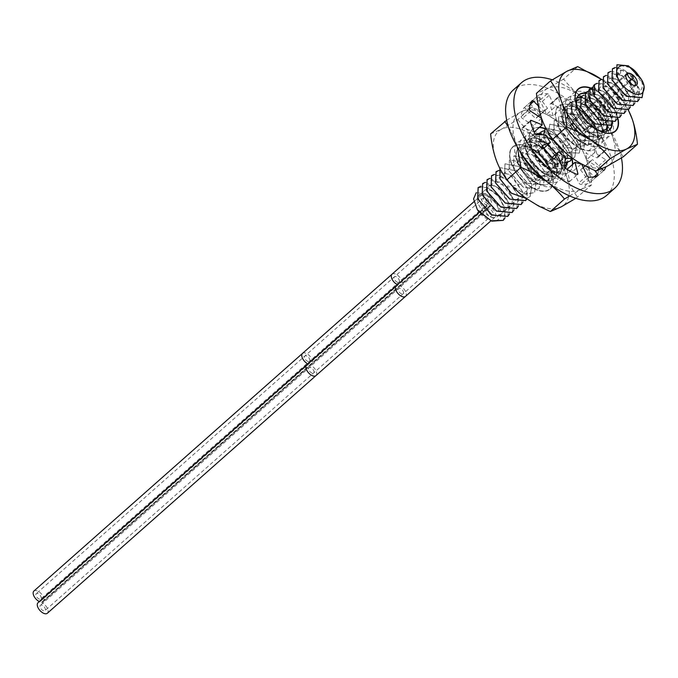 <?xml version="1.0" encoding="UTF-8"?>
<svg xmlns="http://www.w3.org/2000/svg" width="678" height="678" viewBox="0 0 678 678"><rect width="100%" height="100%" fill="white"/><g stroke="black" fill="none" stroke-linecap="round" stroke-linejoin="round"><path stroke-width="0.51" stroke-dasharray="3.39 2.54" d="M476.227 192.705L485.812 193.586L495.686 202.942C509.72 218.291 493.313 229.901 478.465 211.239M498.313 208.544A13.95 7.373 48.5 0 0 489.169 197.069A13.95 7.373 48.5 0 0 479.075 195.628A13.95 7.373 48.5 0 0 478.312 203.612A13.95 7.373 -131.5 0 0 487.465 215.087A13.95 7.373 -131.5 0 0 497.559 216.519A13.95 7.373 -131.5 0 0 498.313 208.544M599.903 125.981A13.95 7.373 -131.5 0 0 600.657 117.997A13.95 7.373 48.5 0 0 591.513 106.522A13.95 7.373 48.5 0 0 581.41 105.082A13.95 7.373 48.5 0 0 580.656 113.065A13.95 7.373 -131.5 0 0 589.801 124.54A13.95 7.373 -131.5 0 0 599.903 125.981L497.559 216.519M598.496 114.684A7.509 3.966 -131.5 0 1 598.089 118.981A7.509 3.966 -131.5 0 1 592.657 118.209A7.509 3.966 -131.5 0 1 587.733 112.031A7.509 3.966 48.5 0 1 588.14 107.734A7.509 3.966 48.5 0 1 593.572 108.505A7.509 3.966 48.5 0 1 598.496 114.684M641.168 79.131L644.1 86.309M615.302 67.453L628.998 73.495L639.329 89.191L639.329 99.124M610.827 71.41L616.726 72.377C625.243 76.495 631.286 83.419 634.845 93.149L634.854 103.081M495.686 202.942C488.694 191.315 475.464 189.984 479.168 200.29C481.482 209.095 495.788 219.002 501.144 214.197C507.33 210.375 500.339 194.933 491.652 190.637C481.914 187.882 480.71 192.247 488.058 203.731C496.559 214.189 510.61 213.723 507.678 202.222C506.076 192.289 492.779 181.874 488.872 186.094C484.109 189.34 492.686 203.815 502.381 206.731C513.458 211.163 515.831 197.417 506.534 187.62L529.865 181.543L546.815 173.729C553.867 166.551 536.035 145.109 529.586 150.135C521.967 153.711 538.959 175.331 548.697 171.475C559.443 169.153 546.621 145.567 536.696 145.651C524.789 144.177 539.451 169.627 551.799 167.788C563.715 167.542 553.477 143.922 542.502 141.922C529.62 138.143 541.197 163.364 554.765 163.839C568.961 165.779 558.189 139.126 546.375 137.829C535.128 135.21 544.587 157.279 557.621 159.635L566.223 138.515L577.902 113.853C581.902 126.633 603.615 134.558 601.937 120.896C601.7 107.938 580.902 95.098 581.622 106.285C580.893 116.531 602.886 131.405 605.946 120.591C610.776 109.751 587.707 90.149 586.199 101.09C583.555 109.87 604.878 127.074 609.827 117.819C616.683 108.87 594.64 86.835 591.021 96.073C586.114 104.132 609.929 124.328 614.599 113.353C620.09 104.607 601.005 84.606 596.064 91.276C589.843 96.573 608.513 117.235 616.921 111.616C626.455 107.48 611.59 84.343 602.784 86.259C593.021 86.631 606.403 109.039 618.116 108.412C631.896 109.344 619.76 82.58 608.471 82.292C597.632 80.589 608.327 102.861 621.023 104.319C635.676 107.539 626.709 81.191 614.293 78.597C601.318 74.546 612.514 99.7 626.209 100.454C639.134 102.531 632.074 79.445 620.217 75.148C608.022 69.41 612.658 89.793 626.455 95.335C638.964 101.531 641.659 85.674 630.82 75.58C619.158 63.351 611.454 75.122 624.099 86.716C636.049 99.022 648.71 89.86 638.752 75.894M507.703 216.435L509.432 204.103L496.779 186.501L482.626 183.594M485.473 182.314L499.059 188.264L509.492 204.053L509.5 213.985M512.161 212.494L513.907 200.146L501.186 182.492L487.092 179.636M489.948 178.356L506.212 186.942L513.975 200.086L513.975 210.027M494.423 174.39L507.966 180.297L518.45 196.128L518.45 206.061M516.653 208.519L518.382 196.188L510.619 183.043L499.779 175.229L491.601 175.644M521.128 204.561L522.865 192.221L510.119 174.56L496.033 171.729M498.906 170.432L512.415 176.314L522.924 192.171L522.933 202.103M525.603 200.603L527.34 188.264L514.619 170.61L500.491 167.78L499.872 168.449M499.881 168.466L500.559 167.729L514.678 170.551L527.399 188.204L526.967 198.968M526.204 198.425L530.043 196.671L531.815 184.306L519.094 166.652L504.974 163.822L504.508 175.034L507.83 180.967M508.754 182.068L504.568 174.983L505.034 163.762L519.136 166.576L532.001 184.679L530.111 196.62L526.153 198.391M513.305 187.153L525.238 194.094L534.518 192.713L536.417 180.772L523.552 162.678L509.449 159.864L508.983 171.076L523.323 187.348L538.993 188.755L540.773 176.382L528.077 158.754L513.924 155.906L513.458 167.119L527.84 183.416L543.476 184.789L545.248 172.424L532.628 154.847L518.399 151.94L517.941 163.152L532.264 179.416L547.951 180.831L549.722 168.458L537.112 150.889L522.882 147.982L522.416 159.194L536.705 175.441L552.426 176.873L553.206 176.051C555.299 173.331 555.629 169.475 554.197 164.5L541.553 146.897L527.357 144.016L526.891 155.237L541.197 171.483L556.901 172.907L558.68 160.542L545.968 142.897L531.832 140.058L531.366 151.27L545.688 167.534L561.384 168.949L563.155 156.576L550.383 138.888L536.306 136.1L535.84 147.312L548.875 162.745L564.401 165.974M564.401 165.949L556.918 166.381C547.375 163.118 540.374 156.745 535.908 147.253L536.374 136.041L550.443 138.829L563.215 156.516L561.443 168.89L545.671 167.424L531.433 151.219L531.899 139.999L545.968 142.795L558.74 160.483L556.969 172.848L541.273 171.432L526.959 155.177L527.416 143.965L541.553 146.795L554.265 164.44L552.494 176.814L536.781 175.39L522.475 159.135L522.941 147.923L537.137 150.804L549.79 168.398C551.214 173.382 550.883 177.229 548.799 179.958L548.019 180.772L532.298 179.339L518 163.101L518.467 151.88L532.696 154.796L545.307 172.365L543.536 184.738L527.857 183.323L513.526 167.059L513.992 155.847L528.221 158.754L540.832 176.322L539.061 188.696L523.433 187.314L509.051 171.017L509.509 159.805L523.67 162.661L536.357 180.28L534.586 192.654L524.713 193.874L512.28 186.06M565.927 164.932L567.63 152.618L554.858 134.922L540.849 132.083M543.671 130.82L557.206 136.727L567.698 152.558L567.698 162.491M539.205 134.736L540.324 143.355C544.781 152.838 551.782 159.211 561.325 162.474L564.774 162.915M570.351 161.017L572.105 148.651L559.401 131.015L545.298 128.142M545.637 127.871L559.757 131.176L572.173 148.601L572.173 158.533M564.782 162.856L550.689 156.703L540.383 143.295L539.256 134.736M543.502 134.837L544.798 139.388L547.756 144.787M556.307 153.753L565.333 158.398M572.639 158.372L574.808 157.067L576.58 144.694L563.876 127.049L549.739 124.218L548.383 132.837M548.536 133.083L549.807 124.159L563.918 126.981L576.647 144.634L574.876 157.008L572.613 158.347M565.342 158.321L556.375 153.694M547.816 144.736L544.866 139.337L543.578 134.846M565.469 152.728L579.292 153.109L581.063 140.736L568.325 123.074L554.214 120.252L553.748 131.473L568.071 147.728L583.766 149.143L585.538 136.77L572.825 119.133L558.689 116.294L558.231 127.506L566.342 138.982L578.597 146.465L588.241 145.185L590.013 132.812L577.351 115.201L563.172 112.336L562.706 123.549L577.071 139.838L592.716 141.219L594.487 128.854L581.902 111.294L567.647 108.37L567.181 119.591L581.504 135.846L597.199 137.261L598.971 124.888L586.334 107.31L572.122 104.412L571.656 115.624L585.953 131.871L601.674 133.303L603.445 120.93L590.758 103.302L576.605 100.454M603.217 131.396L601.733 133.244L586.038 131.829L571.724 115.565L571.274 114.379L572.19 104.353L586.343 107.209L599.03 124.837L597.259 137.202L581.546 135.778L567.249 119.531L567.715 108.319L581.927 111.209L594.555 128.795L592.784 141.168L577.088 139.744L562.774 123.489L563.232 112.277L577.486 115.201L590.08 132.752L588.309 145.126L572.664 143.736L558.291 127.447L558.757 116.235L572.935 119.108L585.606 136.719L583.834 149.084L574.19 150.372L561.926 142.88L553.816 131.413L554.282 120.201L568.418 123.032L581.122 140.677L579.351 153.05L565.215 152.508M579.487 99.141L593.089 105.107L603.513 120.87L603.513 130.812M610.666 125.345L612.395 113.006L599.615 95.31L585.555 92.53M588.436 91.216L601.979 97.123L612.463 112.955L612.471 122.888M576.47 100.573L575.681 110.48L576.139 111.667L587.343 125.794L601.733 131.168M606.174 129.32L607.92 116.972L595.25 99.352L581.131 96.445M583.961 95.174L597.521 101.098L607.988 116.913L607.988 126.845M601.564 131.134L587.224 125.591L576.198 111.607L576.47 100.581M615.141 121.387L616.878 109.048L604.166 91.403L590.08 88.53M592.919 87.259L606.429 93.14L616.938 108.989L616.946 118.93M597.394 83.292L610.895 89.165L621.421 105.031L621.421 114.963M619.616 117.43L621.353 105.09C617.531 91.005 599.318 78.402 594.182 84.919L596.064 91.276L592.631 89.937M624.091 113.472L625.828 101.124L613.166 83.521L599.03 80.606M601.869 79.334L615.361 85.199L625.896 101.073L625.896 111.006M628.574 109.497L630.303 97.166L617.59 79.521L603.488 76.665M606.344 75.377L619.912 81.301L630.37 97.107L630.379 107.048M633.057 105.531L634.786 93.208L622.116 75.597L607.963 72.707M637.49 101.615L639.261 89.242C635.693 79.512 629.65 72.588 621.141 68.478L612.446 68.741M642.032 97.598L643.736 85.284L631.176 67.749L616.912 64.783M505.025 217.943L505.118 208.349L499.186 197.145L489.821 188.704L480.999 186.272M478.109 187.586L487.321 187.501L498.805 196.798L505.508 210.324L503.178 220.443M486.94 205.442A7.043 3.721 -131.5 0 1 481.702 200.154A7.043 3.721 -131.5 0 1 481.583 194.976A7.043 3.721 -131.5 0 1 489.041 197.781A7.043 3.721 -131.5 0 1 490.914 205.519A7.043 3.721 -131.5 0 1 489.465 206.061L489.694 206.714A7.043 3.721 -131.5 0 1 494.923 211.994A7.043 3.721 -131.5 0 1 495.042 217.18A7.043 3.721 -131.5 0 1 487.592 214.367A7.043 3.721 -131.5 0 1 485.711 206.629A7.043 3.721 -131.5 0 1 487.168 206.087L486.94 205.442L479.304 212.197M33.9 591.047A7.043 3.721 -131.5 0 1 41.35 593.86A7.043 3.721 -131.5 0 1 43.231 601.598A7.043 3.721 -131.5 0 1 41.782 602.14L42.011 602.784A7.043 3.721 -131.5 0 1 47.24 608.073A7.043 3.721 -131.5 0 1 47.358 613.251M38.027 602.708A7.043 3.721 -131.5 0 1 39.477 602.166L39.324 601.555M39.57 599.166A3.517 1.865 -131.5 0 1 36.502 596.648A3.517 1.865 -131.5 0 1 36.231 593.682A3.517 1.865 -131.5 0 1 37.561 593.479A3.517 1.865 -131.5 0 1 40.629 595.996A3.517 1.865 -131.5 0 1 40.9 598.962A3.517 1.865 -131.5 0 1 39.57 599.166M485.245 197.4A3.517 1.865 48.5 0 0 483.923 197.612A3.517 1.865 48.5 0 0 484.185 200.569A3.517 1.865 48.5 0 0 487.262 203.086A3.517 1.865 48.5 0 0 488.584 202.883A3.517 1.865 48.5 0 0 488.321 199.925A3.517 1.865 48.5 0 0 485.245 197.4M43.697 610.819A3.517 1.865 -131.5 0 1 40.629 608.302A3.517 1.865 -131.5 0 1 40.358 605.344A3.517 1.865 -131.5 0 1 41.689 605.132A3.517 1.865 -131.5 0 1 44.765 607.658A3.517 1.865 -131.5 0 1 45.028 610.615A3.517 1.865 -131.5 0 1 43.697 610.819M489.372 209.061A3.517 1.865 48.5 0 0 488.05 209.265A3.517 1.865 48.5 0 0 488.313 212.222A3.517 1.865 48.5 0 0 491.389 214.748A3.517 1.865 48.5 0 0 492.711 214.545A3.517 1.865 48.5 0 0 492.448 211.578A3.517 1.865 48.5 0 0 489.372 209.061M567.02 169.347L569.673 180.738A1.788 0.949 -131.5 0 1 569.52 181.594A1.788 0.949 -131.5 0 1 568.85 181.696A1.788 0.949 -131.5 0 1 568.647 181.628A50.519 26.696 -131.5 0 1 557.452 175.712A1.788 0.949 -131.5 0 1 556.163 173.593L557.282 164.5L565.469 157.254M606.607 195.425A70.41 37.205 48.5 0 0 601.31 136.253A70.41 37.205 48.5 0 0 539.815 85.826A70.41 37.205 48.5 0 0 513.297 89.962M552.172 157.415L550.443 158.94A34.358 18.153 48.5 0 0 557.282 164.5M550.443 158.94L546.476 165.72A1.788 0.949 -131.5 0 1 546.366 165.847A1.788 0.949 -131.5 0 1 545.697 165.957A1.788 0.949 -131.5 0 1 544.646 165.313A50.519 26.696 -131.5 0 1 535.061 154.364A1.788 0.949 -131.5 0 1 534.756 152.618A1.788 0.949 -131.5 0 1 534.908 152.516L542.281 149.626L543.993 148.109M545.892 134.897L537.705 142.143A34.358 18.153 48.5 0 0 542.281 149.626M537.705 142.143L528.425 141.914A1.788 0.949 -131.5 0 1 528.187 141.88A1.788 0.949 -131.5 0 1 526.492 140.354A50.519 26.696 -131.5 0 1 522.179 128.566A1.788 0.949 -131.5 0 1 522.331 127.727A1.788 0.949 -131.5 0 1 523.221 127.693L534.154 132.007M541.561 118.252L533.467 125.557A34.358 18.153 48.5 0 0 534.035 132.108M533.467 125.557L522.424 118.404A1.788 0.949 -131.5 0 1 521.119 116.285A50.519 26.696 -131.5 0 1 523.721 108.166A1.788 0.949 -131.5 0 1 523.823 108.048A1.788 0.949 -131.5 0 1 525.56 108.599L535.688 118.642L538.425 116.218M539.035 115.675A34.358 18.153 48.5 0 0 537.188 116.963A34.358 18.153 48.5 0 0 535.688 118.642M539.349 115.514L530.755 104.175A1.788 0.949 -131.5 0 1 530.433 102.403A1.788 0.949 -131.5 0 1 530.586 102.31A50.519 26.696 -131.5 0 1 539.103 100.946A1.788 0.949 -131.5 0 1 541.036 102.531L546.604 114.353L554.79 107.107A34.358 18.153 48.5 0 1 558.316 107.7A34.358 18.153 48.5 0 1 561.282 108.607L558.426 97.412A1.788 0.949 -131.5 0 1 558.57 96.556A1.788 0.949 -131.5 0 1 559.452 96.513A50.519 26.696 -131.5 0 1 570.639 102.437A1.788 0.949 -131.5 0 1 571.927 104.556L570.808 113.65A34.358 18.153 48.5 0 1 577.656 119.201L581.622 112.421A1.788 0.949 -131.5 0 1 581.724 112.294A1.788 0.949 -131.5 0 1 583.453 112.836A50.519 26.696 -131.5 0 1 593.038 123.777A1.788 0.949 -131.5 0 1 593.335 125.532A1.788 0.949 -131.5 0 1 593.182 125.625L585.809 128.523A34.358 18.153 48.5 0 1 590.385 136.007L599.666 136.236A1.788 0.949 -131.5 0 1 601.606 137.795A50.519 26.696 -131.5 0 1 605.92 149.584A1.788 0.949 -131.5 0 1 605.768 150.423A1.788 0.949 -131.5 0 1 605.09 150.524A1.788 0.949 -131.5 0 1 604.878 150.448L594.055 146.033A34.358 18.153 48.5 0 1 594.623 152.592L605.674 159.745A1.788 0.949 -131.5 0 1 606.971 161.856A50.519 26.696 -131.5 0 1 605.827 166.949M561.282 108.607L553.095 115.853A34.358 18.153 48.5 0 0 550.129 114.946A34.358 18.153 48.5 0 0 546.604 114.353M553.095 115.853L550.239 104.658A1.788 0.949 -131.5 0 1 550.383 103.802A1.788 0.949 -131.5 0 1 551.265 103.759A50.519 26.696 -131.5 0 1 562.452 109.683A1.788 0.949 -131.5 0 1 563.74 111.794L562.621 120.896L570.808 113.65M577.656 119.201L569.469 126.447A34.358 18.153 48.5 0 0 562.621 120.896M569.469 126.447L573.435 119.667A1.788 0.949 -131.5 0 1 573.537 119.54A1.788 0.949 -131.5 0 1 575.266 120.082A50.519 26.696 -131.5 0 1 584.851 131.024A1.788 0.949 -131.5 0 1 585.148 132.778A1.788 0.949 -131.5 0 1 584.995 132.871L577.622 135.761L585.809 128.523M590.385 136.007L582.199 143.244A34.358 18.153 48.5 0 0 577.622 135.761M582.199 143.244L591.479 143.473A1.788 0.949 -131.5 0 1 593.42 145.041A50.519 26.696 -131.5 0 1 597.733 156.821A1.788 0.949 -131.5 0 1 597.581 157.66A1.788 0.949 -131.5 0 1 596.903 157.771A1.788 0.949 -131.5 0 1 596.691 157.694L585.868 153.279L594.055 146.033M594.623 152.592L586.436 159.839A34.358 18.153 48.5 0 0 585.868 153.279M586.436 159.839L597.488 166.991A1.788 0.949 -131.5 0 1 598.784 169.102A50.519 26.696 -131.5 0 1 596.182 177.229A1.788 0.949 -131.5 0 1 596.089 177.348A1.788 0.949 -131.5 0 1 595.411 177.45A1.788 0.949 -131.5 0 1 594.343 176.788L584.224 166.754L592.411 159.508A34.358 18.153 48.5 0 1 590.911 161.186L582.724 168.432A34.358 18.153 48.5 0 0 584.224 166.754M583.233 167.508L580.554 169.873A34.358 18.153 48.5 0 0 582.724 168.432M580.554 169.873L589.157 181.221A1.788 0.949 -131.5 0 1 589.47 182.992A1.788 0.949 -131.5 0 1 589.326 183.077A50.519 26.696 -131.5 0 1 580.8 184.441A1.788 0.949 -131.5 0 1 580.571 184.408A1.788 0.949 -131.5 0 1 578.868 182.865L573.3 171.034L581.487 163.796A34.358 18.153 48.5 0 1 581.156 163.762M566.808 169.534A34.358 18.153 48.5 0 0 573.3 171.034M621.421 157.957A70.41 37.205 48.5 0 0 552.256 79.809M590.911 161.186A34.358 18.153 48.5 0 1 588.741 162.635L594.598 170.356M601.844 168.864L592.411 159.508M538.264 105.836L543.875 111.395A34.358 18.153 48.5 0 1 545.375 109.717A34.358 18.153 48.5 0 1 547.536 108.268L538.942 96.929A1.788 0.949 -131.5 0 1 538.62 95.157A1.788 0.949 -131.5 0 1 538.773 95.073A50.519 26.696 -131.5 0 1 547.29 93.708A1.788 0.949 -131.5 0 1 549.222 95.284L554.79 107.107M588.741 162.635L585.072 165.881M547.536 108.268L540.391 114.59M540.366 114.497L543.875 111.395M565.266 168.169A23.238 12.28 -131.5 0 1 563.554 170.534A23.238 12.28 -131.5 0 1 546.731 168.136A23.238 12.28 -131.5 0 1 531.501 149.024A23.238 12.28 -131.5 0 1 532.764 135.727A23.238 12.28 -131.5 0 1 535.595 134.236M539.468 133.998A23.238 12.28 -131.5 0 1 549.282 137.931A23.238 12.28 -131.5 0 1 563.384 153.872A23.238 12.28 -131.5 0 1 564.816 157.237A23.238 12.28 -131.5 0 1 566.062 164.805M525.772 150.101A28.162 14.882 -131.5 0 1 547.324 136.651A28.162 14.882 -131.5 0 1 564.418 155.965A28.162 14.882 -131.5 0 1 566.147 160.05A28.162 14.882 -131.5 0 1 544.604 173.5A28.162 14.882 -131.5 0 1 527.509 154.177A28.162 14.882 -131.5 0 1 525.772 150.101M566.486 164.373A23.238 12.28 48.5 0 0 565.232 156.864A23.238 12.28 48.5 0 0 539.654 133.6M535.391 134.058A23.238 12.28 48.5 0 0 533.179 135.354A23.238 12.28 48.5 0 0 531.925 148.651A23.238 12.28 48.5 0 0 533.349 152.025A23.238 12.28 48.5 0 0 547.451 167.958A23.238 12.28 48.5 0 0 563.977 170.161A23.238 12.28 48.5 0 0 565.435 168.314M571.918 159.05A28.162 14.882 48.5 0 0 570.961 155.796A28.162 14.882 48.5 0 0 544.773 128.684M539.196 127.549A28.162 14.882 48.5 0 0 532.111 129.727A28.162 14.882 48.5 0 0 530.586 145.838A28.162 14.882 48.5 0 0 532.315 149.923A28.162 14.882 48.5 0 0 549.409 169.246A28.162 14.882 48.5 0 0 569.435 171.907A28.162 14.882 48.5 0 0 572.495 164.5M544.959 128.464A28.162 14.882 -131.5 0 1 571.19 155.593A28.162 14.882 -131.5 0 1 572.105 158.686M572.724 164.305A28.162 14.882 -131.5 0 1 569.664 171.712A28.162 14.882 -131.5 0 1 549.273 168.805A28.162 14.882 -131.5 0 1 530.815 145.643A28.162 14.882 -131.5 0 1 532.34 129.523A28.162 14.882 -131.5 0 1 539.425 127.345M569.571 195.917L580.876 189.442A49.282 26.044 48.5 0 0 586.334 159.33C584.563 154.194 580.504 145.482 575.393 138.821L561.291 151.296C551.689 147.304 543.51 142.846 536.764 137.922A49.282 26.044 48.5 0 0 501.432 129.218L517.822 119.608L531.925 107.132L543.697 112.616L556.46 120.498A49.282 26.044 -131.5 0 1 586.334 159.33C588.826 166.322 590.606 174.805 591.674 184.789L580.876 189.442A49.282 26.044 -131.5 0 1 547.307 181.984M519.416 150.457A49.282 26.044 -131.5 0 1 515.67 141.905A49.282 26.044 -131.5 0 1 521.128 111.785A49.282 26.044 -131.5 0 1 556.46 120.498C563.215 125.422 569.52 131.532 575.393 138.821M575.842 198.332L591.674 184.789M517.246 146.863L512.653 134.6L508.314 126.693M506.678 120.192L521.128 111.785L531.925 107.132M490.635 133.871L501.432 129.218A49.282 26.044 48.5 0 0 495.974 159.33A49.282 26.044 48.5 0 0 525.84 198.162A49.282 26.044 48.5 0 0 561.172 206.875A49.282 26.044 48.5 0 0 566.63 176.755C564.791 171.687 562.215 161.669 561.291 151.296M517.822 119.608C521.713 124.633 530.501 133.744 536.764 137.922A49.282 26.044 48.5 0 1 566.63 176.755C569.096 183.772 572.749 190.603 577.571 197.264M511.11 163.067A28.162 14.882 48.5 0 0 539.357 190.789A28.162 14.882 48.5 0 0 551.494 173.017A28.162 14.882 48.5 0 0 549.756 168.941A28.162 14.882 48.5 0 0 532.662 149.618A28.162 14.882 48.5 0 0 511.11 163.067M511.407 163.008A27.908 14.746 48.5 0 0 513.127 167.059A27.908 14.746 48.5 0 0 530.069 186.204A27.908 14.746 48.5 0 0 551.426 172.873A27.908 14.746 48.5 0 0 549.705 168.83A27.908 14.746 48.5 0 0 532.764 149.685A27.908 14.746 48.5 0 0 511.407 163.008M511.339 162.864A28.162 14.882 -131.5 0 1 532.891 149.414A28.162 14.882 -131.5 0 1 549.985 168.737A28.162 14.882 -131.5 0 1 551.722 172.822A28.162 14.882 -131.5 0 1 530.171 186.272A28.162 14.882 -131.5 0 1 513.077 166.949A28.162 14.882 -131.5 0 1 511.339 162.864M550.383 170.008A23.238 12.28 -131.5 0 1 549.121 183.306A23.238 12.28 -131.5 0 1 532.298 180.907A23.238 12.28 -131.5 0 1 517.068 161.796A23.238 12.28 -131.5 0 1 518.331 148.499A23.238 12.28 -131.5 0 1 534.849 150.702A23.238 12.28 -131.5 0 1 548.951 166.635A23.238 12.28 -131.5 0 1 550.383 170.008M517.492 161.423A23.238 12.28 -131.5 0 1 518.746 148.126A23.238 12.28 -131.5 0 1 535.569 150.524A23.238 12.28 -131.5 0 1 550.799 169.636A23.238 12.28 -131.5 0 1 549.544 182.933A23.238 12.28 -131.5 0 1 533.027 180.729A23.238 12.28 -131.5 0 1 518.916 164.788A23.238 12.28 -131.5 0 1 517.492 161.423M516.153 158.61A28.162 14.882 -131.5 0 1 537.705 145.16A28.162 14.882 -131.5 0 1 554.799 164.483A28.162 14.882 -131.5 0 1 556.528 168.568A28.162 14.882 -131.5 0 1 534.976 182.018A28.162 14.882 -131.5 0 1 517.882 162.695A28.162 14.882 -131.5 0 1 516.153 158.61M555.189 165.754A23.238 12.28 -131.5 0 1 553.926 179.043A23.238 12.28 -131.5 0 1 537.112 176.653A23.238 12.28 -131.5 0 1 521.882 157.542A23.238 12.28 -131.5 0 1 523.136 144.244A23.238 12.28 -131.5 0 1 539.654 146.44A23.238 12.28 -131.5 0 1 553.756 162.381A23.238 12.28 -131.5 0 1 555.189 165.754M522.297 157.169A23.238 12.28 -131.5 0 1 523.56 143.872A23.238 12.28 -131.5 0 1 540.383 146.27A23.238 12.28 -131.5 0 1 555.613 165.381A23.238 12.28 -131.5 0 1 554.35 178.67A23.238 12.28 -131.5 0 1 537.832 176.475A23.238 12.28 -131.5 0 1 523.73 160.533A23.238 12.28 -131.5 0 1 522.297 157.169M520.958 154.355A28.162 14.882 -131.5 0 1 542.51 140.905A28.162 14.882 -131.5 0 1 559.604 160.228A28.162 14.882 -131.5 0 1 561.342 164.305A28.162 14.882 -131.5 0 1 539.79 177.755A28.162 14.882 -131.5 0 1 522.696 158.432A28.162 14.882 -131.5 0 1 520.958 154.355M560.003 161.491A23.238 12.28 -131.5 0 1 558.74 174.788A23.238 12.28 -131.5 0 1 541.925 172.39A23.238 12.28 -131.5 0 1 526.687 153.279A23.238 12.28 -131.5 0 1 527.95 139.99A23.238 12.28 -131.5 0 1 544.468 142.185A23.238 12.28 -131.5 0 1 558.57 158.127A23.238 12.28 -131.5 0 1 560.003 161.491M527.111 152.906A23.238 12.28 -131.5 0 1 528.374 139.617A23.238 12.28 -131.5 0 1 545.188 142.016A23.238 12.28 -131.5 0 1 560.426 161.118A23.238 12.28 -131.5 0 1 559.164 174.416A23.238 12.28 -131.5 0 1 542.646 172.22A23.238 12.28 -131.5 0 1 528.543 156.279A23.238 12.28 -131.5 0 1 527.111 152.906M563.282 120.904A23.238 12.28 48.5 0 0 564.715 124.277A23.238 12.28 48.5 0 0 578.817 140.219A23.238 12.28 48.5 0 0 595.335 142.414A23.238 12.28 48.5 0 0 596.598 129.117A23.238 12.28 48.5 0 0 581.36 110.014A23.238 12.28 48.5 0 0 564.545 107.616A23.238 12.28 48.5 0 0 563.282 120.904M561.943 118.099A28.162 14.882 48.5 0 0 563.681 122.176A28.162 14.882 48.5 0 0 580.775 141.499A28.162 14.882 48.5 0 0 602.318 128.049A28.162 14.882 48.5 0 0 600.589 123.964A28.162 14.882 48.5 0 0 583.495 104.649A28.162 14.882 48.5 0 0 561.943 118.099M596.174 129.498A23.238 12.28 -131.5 0 1 594.911 142.787A23.238 12.28 -131.5 0 1 578.097 140.388A23.238 12.28 -131.5 0 1 562.859 121.277A23.238 12.28 -131.5 0 1 564.121 107.988A23.238 12.28 -131.5 0 1 580.639 110.183A23.238 12.28 -131.5 0 1 594.742 126.125A23.238 12.28 -131.5 0 1 596.174 129.498M597.513 132.303A28.162 14.882 -131.5 0 1 595.987 148.423A28.162 14.882 -131.5 0 1 575.597 145.516A28.162 14.882 -131.5 0 1 557.13 122.354A28.162 14.882 -131.5 0 1 558.664 106.234A28.162 14.882 -131.5 0 1 578.681 108.904A28.162 14.882 -131.5 0 1 595.776 128.227A28.162 14.882 -131.5 0 1 597.513 132.303M597.284 132.507A28.162 14.882 48.5 0 0 578.817 109.344A28.162 14.882 48.5 0 0 558.435 106.438A28.162 14.882 48.5 0 0 556.909 122.557A28.162 14.882 48.5 0 0 575.368 145.719A28.162 14.882 48.5 0 0 595.759 148.626A28.162 14.882 48.5 0 0 597.284 132.507M628.159 109.844A49.282 26.044 -131.5 0 0 602.25 79.987L601.454 79.411A49.282 26.044 -131.5 0 1 602.25 79.987C608.513 84.165 617.302 93.276 621.184 98.31L607.09 110.785L595.318 105.302L582.555 97.412A49.282 26.044 -131.5 0 1 612.429 136.244C614.192 141.371 618.251 150.084 623.362 156.745M577.715 66.614L563.613 79.089C569.486 86.386 575.8 92.488 582.555 97.412A49.282 26.044 48.5 0 0 547.222 88.699A49.282 26.044 48.5 0 0 541.764 118.819A49.282 26.044 48.5 0 0 571.639 157.652A49.282 26.044 48.5 0 0 606.971 166.356A49.282 26.044 48.5 0 0 612.429 136.244C609.929 129.244 608.149 120.76 607.09 110.785M563.613 79.089L547.222 88.699L536.425 93.361M621.184 98.31L628.252 109.768M590.826 87.979A28.162 14.882 -131.5 0 1 616.98 115.082A28.162 14.882 -131.5 0 1 617.98 118.514M590.504 88.191A27.908 14.746 -131.5 0 1 598.03 91.945A27.908 14.746 -131.5 0 1 614.971 111.09A27.908 14.746 -131.5 0 1 616.683 115.133A27.908 14.746 -131.5 0 1 617.7 118.65M595.377 128.498A27.908 14.746 -131.5 0 1 595.326 128.464A27.908 14.746 -131.5 0 1 578.393 109.319A27.908 14.746 -131.5 0 1 578.368 109.26M576.376 105.327A28.162 14.882 48.5 0 0 578.114 109.412A28.162 14.882 48.5 0 0 595.208 128.735A28.162 14.882 48.5 0 0 616.751 115.285A28.162 14.882 48.5 0 0 615.022 111.2A28.162 14.882 48.5 0 0 597.928 91.877A28.162 14.882 48.5 0 0 576.376 105.327M612.302 123.227A23.238 12.28 48.5 0 0 611.031 116.353A23.238 12.28 48.5 0 0 585.046 93.055M577.342 107.014A23.238 12.28 48.5 0 0 577.715 108.141A23.238 12.28 48.5 0 0 579.148 111.506A23.238 12.28 48.5 0 0 593.25 127.447A23.238 12.28 48.5 0 0 597.488 129.778M578.766 95.039A23.238 12.28 48.5 0 0 578.554 95.217A23.238 12.28 48.5 0 0 577.292 108.514A23.238 12.28 48.5 0 0 592.53 127.625A23.238 12.28 48.5 0 0 609.344 130.023A23.238 12.28 48.5 0 0 609.547 129.829M611.87 123.972A23.238 12.28 48.5 0 0 610.607 116.726A23.238 12.28 48.5 0 0 609.175 113.353A23.238 12.28 48.5 0 0 595.072 97.42A23.238 12.28 48.5 0 0 584.75 93.437M571.562 109.582A28.162 14.882 48.5 0 0 573.3 113.667A28.162 14.882 48.5 0 0 590.394 132.99A28.162 14.882 48.5 0 0 611.946 119.54A28.162 14.882 48.5 0 0 610.208 115.455A28.162 14.882 48.5 0 0 593.114 96.132A28.162 14.882 48.5 0 0 571.562 109.582M607.48 127.786A23.238 12.28 48.5 0 0 606.217 120.608A23.238 12.28 48.5 0 0 580.334 97.318M577.105 97.581A23.238 12.28 48.5 0 0 574.164 99.098A23.238 12.28 48.5 0 0 572.902 112.395A23.238 12.28 48.5 0 0 574.334 115.76A23.238 12.28 48.5 0 0 588.436 131.702A23.238 12.28 48.5 0 0 604.954 133.905A23.238 12.28 48.5 0 0 606.827 131.168M576.995 97.878A23.238 12.28 48.5 0 0 573.741 99.471A23.238 12.28 48.5 0 0 572.478 112.768A23.238 12.28 48.5 0 0 587.716 131.879A23.238 12.28 48.5 0 0 604.53 134.278A23.238 12.28 48.5 0 0 606.513 131.244M607.047 128.405A23.238 12.28 48.5 0 0 605.793 120.981A23.238 12.28 48.5 0 0 604.361 117.616A23.238 12.28 48.5 0 0 590.258 101.675A23.238 12.28 48.5 0 0 580.08 97.708M566.757 113.836A28.162 14.882 48.5 0 0 568.486 117.921A28.162 14.882 48.5 0 0 585.58 137.244A28.162 14.882 48.5 0 0 607.132 123.794A28.162 14.882 48.5 0 0 605.403 119.709A28.162 14.882 48.5 0 0 588.309 100.386A28.162 14.882 48.5 0 0 566.757 113.836M601.403 124.862A23.238 12.28 48.5 0 0 586.173 105.751A23.238 12.28 48.5 0 0 569.351 103.353A23.238 12.28 48.5 0 0 568.096 116.65A23.238 12.28 48.5 0 0 569.52 120.023A23.238 12.28 48.5 0 0 583.622 135.964A23.238 12.28 48.5 0 0 600.149 138.159A23.238 12.28 48.5 0 0 601.403 124.862M567.672 117.023A23.238 12.28 48.5 0 0 582.902 136.134A23.238 12.28 48.5 0 0 599.725 138.532A23.238 12.28 48.5 0 0 600.979 125.235A23.238 12.28 48.5 0 0 599.555 121.871A23.238 12.28 48.5 0 0 585.453 105.929A23.238 12.28 48.5 0 0 568.935 103.726A23.238 12.28 48.5 0 0 567.672 117.023M571.045 125.803A3.576 1.89 48.5 0 0 573.393 128.752A3.576 1.89 48.5 0 0 575.978 129.117A3.576 1.89 48.5 0 0 576.173 127.074A3.576 1.89 48.5 0 0 573.834 124.133A3.576 1.89 48.5 0 0 571.24 123.76A3.576 1.89 48.5 0 0 571.045 125.803M573.3 132.159A3.576 1.89 48.5 0 0 575.639 135.1A3.576 1.89 48.5 0 0 578.232 135.473A3.576 1.89 48.5 0 0 578.427 133.43A3.576 1.89 48.5 0 0 576.08 130.481A3.576 1.89 48.5 0 0 573.495 130.117A3.576 1.89 48.5 0 0 573.3 132.159M616.726 72.377L620.217 75.148L621.141 68.478M506.212 186.942L506.534 187.62L510.619 183.043M532.001 184.679L529.865 181.543L536.417 180.772M548.799 179.958L546.815 173.729L553.206 176.051M556.918 166.381L557.621 159.635L561.325 162.474M561.926 142.88L566.223 138.515L566.342 138.982M571.274 114.379L577.902 113.853L575.681 110.48M489.465 206.061L399.842 285.311L400.156 285.921A7.043 3.721 -131.5 0 1 405.393 291.209A7.043 3.721 -131.5 0 1 405.503 296.396M392.045 274.192A7.043 3.721 -131.5 0 1 399.503 276.997A7.043 3.721 -131.5 0 1 401.376 284.735A7.043 3.721 -131.5 0 1 399.927 285.277L310.295 364.535L310.617 365.137A7.043 3.721 -131.5 0 1 315.855 370.425A7.043 3.721 -131.5 0 1 315.973 375.604M487.168 206.087L397.715 285.269L397.469 284.701M396.172 285.845A7.043 3.721 -131.5 0 1 397.63 285.302L308.185 364.476L307.863 363.874M489.694 206.714L42.011 602.784M302.507 353.408A7.043 3.721 -131.5 0 1 309.965 356.213A7.043 3.721 -131.5 0 1 311.838 363.95A7.043 3.721 -131.5 0 1 310.388 364.493L41.782 602.14M306.642 365.061A7.043 3.721 -131.5 0 1 308.092 364.518L39.477 602.166M308.185 361.518A3.517 1.865 -131.5 0 1 305.108 359.001A3.517 1.865 -131.5 0 1 304.846 356.043A3.517 1.865 -131.5 0 1 306.168 355.831A3.517 1.865 -131.5 0 1 309.244 358.357A3.517 1.865 -131.5 0 1 309.507 361.315A3.517 1.865 -131.5 0 1 308.185 361.518M397.723 282.302A3.517 1.865 -131.5 0 1 394.647 279.785A3.517 1.865 -131.5 0 1 394.384 276.827A3.517 1.865 -131.5 0 1 395.706 276.616A3.517 1.865 -131.5 0 1 398.783 279.141A3.517 1.865 -131.5 0 1 399.045 282.099A3.517 1.865 -131.5 0 1 397.723 282.302M312.312 373.18A3.517 1.865 -131.5 0 1 309.236 370.654A3.517 1.865 -131.5 0 1 308.973 367.696A3.517 1.865 -131.5 0 1 310.295 367.493A3.517 1.865 -131.5 0 1 313.372 370.01A3.517 1.865 -131.5 0 1 313.634 372.968A3.517 1.865 -131.5 0 1 312.312 373.18M401.851 293.964A3.517 1.865 -131.5 0 1 398.774 291.438A3.517 1.865 -131.5 0 1 398.511 288.481A3.517 1.865 -131.5 0 1 399.834 288.277A3.517 1.865 -131.5 0 1 402.91 290.794A3.517 1.865 -131.5 0 1 403.173 293.752A3.517 1.865 -131.5 0 1 401.851 293.964M568.647 181.628L569.673 180.738M587.055 175.619L578.868 182.865M588.987 177.195L580.8 184.441M597.513 175.831L589.326 183.077M594.097 176.848L589.157 181.221M602.53 169.551L594.343 176.788M604.149 170.186L596.182 177.229M606.971 161.856L598.784 169.102M605.674 159.745L597.488 166.991M604.878 150.448L596.691 157.694M605.92 149.584L597.733 156.821M601.606 137.795L593.42 145.041M599.666 136.236L591.479 143.473M593.182 125.625L584.995 132.871M593.038 123.777L584.851 131.024M583.453 112.836L575.266 120.082M581.622 112.421L573.435 119.667M571.927 104.556L563.74 111.794M570.639 102.437L562.452 109.683M559.452 96.513L551.265 103.759M558.426 97.412L550.239 104.658M549.222 95.284L541.036 102.531M547.29 93.708L539.103 100.946M538.773 95.073L530.586 102.31M538.942 96.929L530.755 104.175M530.298 104.412L525.56 108.599M531.908 100.92L523.721 108.166M529.306 109.048L521.119 116.285M530.611 111.158L522.424 118.404M530.374 121.37L523.221 127.693M530.365 121.32L522.179 128.566M534.679 133.108L526.492 140.354M536.612 134.668L528.425 141.914M542.832 145.516L534.908 152.516M543.248 147.126L535.061 154.364M552.833 158.067L544.646 165.313M554.418 158.694L546.476 165.72M564.359 166.347L556.163 173.593M565.638 168.466L557.452 175.712M581.41 105.082L479.075 195.628M626.616 73.69L588.14 107.734M636.566 84.936L598.089 118.981M481.583 194.976L473.93 201.739M490.914 205.519L43.231 601.598M487.253 206.053L39.57 602.132M485.711 206.629L479.354 212.256M495.042 217.18L490.948 220.799M489.38 206.095L41.697 602.174M483.923 197.612L36.231 593.682M488.584 202.883L40.9 598.962M488.05 209.265L40.358 605.344M492.711 214.545L45.028 610.615M569.52 181.594L577.707 174.348M589.47 182.992L597.657 175.746M596.089 177.348L604.276 170.102M597.581 157.66L605.768 150.423M585.148 132.778L593.335 125.532M573.537 119.54L581.724 112.294M550.383 103.802L558.57 96.556M530.433 102.403L538.62 95.157M545.375 109.717L537.188 116.963M523.823 108.048L532.01 100.802M522.331 127.727L530.518 120.481M534.756 152.618L542.942 145.372M546.366 165.847L554.553 158.61M549.282 137.931L547.324 136.651M563.384 153.872L564.418 155.965M547.451 167.958L549.409 169.246M533.349 152.025L532.315 149.923M534.849 150.702L532.891 149.414M548.951 166.635L549.985 168.737M533.027 180.729L534.976 182.018M518.916 164.788L517.882 162.695M539.654 146.44L537.705 145.16M553.756 162.381L554.799 164.483M523.56 143.872L523.136 144.244M537.832 176.475L539.79 177.755M523.73 160.533L522.696 158.432M544.468 142.185L542.51 140.905M558.57 158.127L559.604 160.228M528.374 139.617L527.95 139.99M542.646 172.22L544.604 173.5M528.543 156.279L527.509 154.177M563.977 170.161L563.554 170.534M559.164 174.416L558.74 174.788M554.35 178.67L553.926 179.043M549.544 182.933L549.121 183.306M578.817 140.219L580.775 141.499M564.715 124.277L563.681 122.176M594.911 142.787L595.335 142.414M580.639 110.183L578.681 108.904M594.742 126.125L595.776 128.227M593.25 127.447L595.208 128.735M579.148 111.506L578.114 109.412M609.344 130.023L609.768 129.651M595.072 97.42L593.114 96.132M609.175 113.353L610.208 115.455M588.436 131.702L590.394 132.99M574.334 115.76L573.3 113.667M604.53 134.278L604.954 133.905M590.258 101.675L588.309 100.386M604.361 117.616L605.403 119.709M583.622 135.964L585.58 137.244M569.52 120.023L568.486 117.921M599.725 138.532L600.149 138.159M585.453 105.929L583.495 104.649M599.555 121.871L600.589 123.964M564.121 107.988L564.545 107.616M573.741 99.471L574.164 99.098M578.554 95.217L578.978 94.844M575.978 129.117L631.888 79.657M571.24 123.76L625.811 75.487M578.232 135.473L634.693 85.521M573.495 130.117L628.328 81.606"/><path stroke-width="1.02" d="M477.371 209.739L491.118 220.791L503.245 220.384L491.804 221.147L478.465 211.239A20.611 10.89 -131.5 0 1 477.371 209.739L473.558 198.908L476.227 192.705M636.981 80.64A7.509 3.966 48.5 0 0 632.049 74.461A7.509 3.966 48.5 0 0 626.616 73.69A7.509 3.966 48.5 0 0 626.209 77.987A7.509 3.966 -131.5 0 0 631.133 84.165A7.509 3.966 -131.5 0 0 636.566 84.936A7.509 3.966 -131.5 0 0 636.981 80.64M616.955 64.749L616.429 76.021L622.057 84.886C630.226 93.233 636.862 96.073 641.956 93.42C645.736 88.843 644.668 82.996 638.752 75.894C627.989 58.503 607.802 64.198 620.938 83.402L616.497 75.961L616.955 64.749L628.447 65.825L641.168 79.131M622.057 84.886A20.611 10.89 -131.5 0 1 620.938 83.402M644.1 86.309L642.032 97.598L626.319 96.174L612.014 79.919L612.48 68.707L615.302 67.453M639.329 99.124L637.549 101.556L621.887 100.158L607.539 83.886L608.005 72.665L610.827 71.41M480.999 186.272L478.109 187.586L477.643 198.798L491.94 215.045L507.703 216.435M509.5 213.985L507.72 216.418L492.033 215.011L477.71 198.747L478.176 187.535M482.626 183.594L482.126 194.84L496.449 211.104L512.136 212.519L496.449 211.011L482.185 194.781L482.651 183.569L485.473 182.314M513.975 210.027L512.204 212.46M518.45 206.061L516.678 208.502L500.881 207.019L486.66 190.823L487.126 179.611L489.948 178.356M487.092 179.636L486.601 190.882L500.864 207.104L516.653 208.519M491.558 175.695L491.075 186.916L505.296 203.112L521.128 204.561M522.933 202.103L521.153 204.536L505.305 203.027L491.143 186.865L491.601 175.644L494.423 174.39M496.033 171.729L495.55 182.958L509.72 199.12L525.603 200.603M526.967 198.968L525.628 200.578L509.848 199.103L495.618 182.899L496.084 171.687L498.906 170.432M499.872 168.449L500.033 179L511.39 193.247L526.204 198.425M526.153 198.391L511.415 193.162L500.093 178.941L499.881 168.466M512.28 186.06L508.754 182.068M507.83 180.967L513.305 187.153M564.401 165.974L565.927 164.932L564.401 165.949M567.698 162.491L565.859 164.991M564.774 162.915L570.351 161.017M572.173 158.533L570.401 160.966L564.782 162.856M547.756 144.787L556.307 153.753M565.333 158.398L572.639 158.372M572.613 158.347L565.342 158.321M556.375 153.694L547.816 144.736M548.383 132.837L549.273 135.431L565.469 152.728M565.215 152.508L549.341 135.371L548.536 133.083M603.513 130.812L603.217 131.396M612.471 122.888L610.692 125.32L594.894 123.845L580.682 107.649L581.08 96.488L580.614 107.709L594.911 123.947L610.666 125.345M601.733 131.168L606.174 129.32M607.988 126.845L606.217 129.286L601.564 131.134M585.572 92.513L585.089 103.742L599.31 119.938L615.141 121.387M616.946 118.93L615.166 121.362L599.318 119.845L585.156 103.683L585.623 92.471L588.436 91.216M621.421 114.963L619.641 117.404L603.835 115.913L589.631 99.725C587.707 94.776 587.758 91.14 589.775 88.826L592.919 87.259M590.08 88.53L589.563 99.785L603.725 115.946L619.616 117.43M594.504 84.606L594.182 84.919C592.165 87.242 592.123 90.869 594.047 95.818L608.242 112.014L624.091 113.472M625.896 111.006L624.124 113.438L608.378 111.997L594.106 95.767L594.572 84.555L597.394 83.292M599.03 80.606L598.521 91.861L612.793 108.09L628.531 109.539L612.92 108.073L598.589 91.801L599.047 80.589L601.869 79.334M630.379 107.048L628.531 109.539M603.488 76.665L602.996 87.903L617.336 104.166L633.057 105.531M634.854 103.081L633.074 105.522L617.446 104.141L603.064 87.843L603.53 76.631L606.344 75.377M608.005 72.665L607.471 83.936L621.862 100.234L637.549 101.556M612.446 68.741L611.954 79.979L626.303 96.259L641.964 97.657M503.245 220.384L505.025 217.943M539.256 134.736L540.849 132.083L543.671 130.82M540.781 132.134L539.205 134.736M545.298 128.142L543.502 134.837M543.578 134.846L545.637 127.871M576.47 100.581L579.487 99.141M581.08 96.488L583.961 95.174M306.642 365.061A7.043 3.721 -131.5 0 0 308.515 372.798A7.043 3.721 -131.5 0 0 315.973 375.604L47.358 613.251A7.043 3.721 -131.5 0 1 39.909 610.446A7.043 3.721 -131.5 0 1 38.027 602.708L396.172 285.845A7.043 3.721 -131.5 0 0 398.054 293.582A7.043 3.721 -131.5 0 0 405.503 296.396L490.948 220.799M39.324 601.555L39.248 601.513A7.043 3.721 -131.5 0 1 34.019 596.233A7.043 3.721 -131.5 0 1 33.9 591.047L392.045 274.192A7.043 3.721 -131.5 0 0 392.164 279.37A7.043 3.721 -131.5 0 0 397.401 284.658L307.863 363.874A7.043 3.721 -131.5 0 1 302.634 358.586A7.043 3.721 -131.5 0 1 302.507 353.408M581.156 163.762A34.358 18.153 48.5 0 1 574.995 162.296L577.859 173.492A1.788 0.949 -131.5 0 1 577.707 174.348A1.788 0.949 -131.5 0 1 577.037 174.449A1.788 0.949 -131.5 0 1 576.834 174.39A50.519 26.696 -131.5 0 1 565.638 168.466A1.788 0.949 -131.5 0 1 564.359 166.347L565.469 157.254A34.358 18.153 48.5 0 1 558.63 151.703L554.663 158.483A1.788 0.949 -131.5 0 1 554.553 158.61A1.788 0.949 -131.5 0 1 553.884 158.711A1.788 0.949 -131.5 0 1 552.833 158.067A50.519 26.696 -131.5 0 1 543.248 147.126A1.788 0.949 -131.5 0 1 542.942 145.372A1.788 0.949 -131.5 0 1 543.095 145.278L550.468 142.38A34.358 18.153 48.5 0 1 545.892 134.897L536.612 134.668A1.788 0.949 -131.5 0 1 536.374 134.634A1.788 0.949 -131.5 0 1 534.679 133.108A50.519 26.696 -131.5 0 1 530.365 121.32A1.788 0.949 -131.5 0 1 530.518 120.481A1.788 0.949 -131.5 0 1 531.408 120.455L542.222 124.871A34.358 18.153 48.5 0 1 541.646 118.489M552.256 79.809A70.41 37.205 48.5 0 0 548.002 78.589A70.41 37.205 48.5 0 0 521.484 82.716L513.297 89.962A70.41 37.205 48.5 0 0 518.602 149.143A70.41 37.205 48.5 0 0 580.088 199.561A70.41 37.205 48.5 0 0 606.607 195.425L614.793 188.187A70.41 37.205 48.5 0 0 621.421 157.957M540.391 114.59L539.349 115.514A34.358 18.153 48.5 0 0 539.035 115.675M521.484 82.716A70.41 37.205 48.5 0 0 526.789 141.897A70.41 37.205 48.5 0 0 588.275 192.315A70.41 37.205 48.5 0 0 614.793 188.187M594.598 170.356L597.343 173.975A1.788 0.949 -131.5 0 1 597.657 175.746A1.788 0.949 -131.5 0 1 597.513 175.831A50.519 26.696 -131.5 0 1 588.987 177.195A1.788 0.949 -131.5 0 1 588.758 177.161A1.788 0.949 -131.5 0 1 587.055 175.619L581.588 164.008M605.827 166.949A50.519 26.696 -131.5 0 1 604.369 169.983A1.788 0.949 -131.5 0 1 604.276 170.102A1.788 0.949 -131.5 0 1 603.598 170.203A1.788 0.949 -131.5 0 1 602.53 169.551L601.844 168.864M541.561 118.252L530.611 111.158A1.788 0.949 -131.5 0 1 529.306 109.048A50.519 26.696 -131.5 0 1 531.908 100.92A1.788 0.949 -131.5 0 1 532.01 100.802A1.788 0.949 -131.5 0 1 533.747 101.353L538.264 105.836M574.995 162.296L567.02 169.347M585.072 165.881L583.233 167.508M538.425 116.218L540.366 114.497M534.154 132.007L542.222 124.871M543.993 148.109L550.468 142.38M558.63 151.703L552.172 157.415M535.595 134.236A23.238 12.28 -131.5 0 1 539.468 133.998M539.654 133.6A23.238 12.28 48.5 0 0 535.391 134.058M544.773 128.684A28.162 14.882 48.5 0 0 539.196 127.549M572.495 164.5A28.162 14.882 48.5 0 0 571.918 159.05M565.435 168.314A23.238 12.28 48.5 0 0 566.486 164.373M572.105 158.686A28.162 14.882 -131.5 0 1 572.724 164.305M539.425 127.345A28.162 14.882 -131.5 0 1 544.959 128.464M547.307 181.984A49.282 26.044 -131.5 0 1 545.544 180.738A49.282 26.044 -131.5 0 1 519.416 150.457M575.842 198.332L561.172 206.875L550.375 211.528L564.477 199.061C560.587 194.027 551.807 184.916 545.544 180.738C538.79 175.814 530.611 171.356 521.009 167.364L517.246 146.863M569.571 195.917L564.477 199.061M550.375 211.528L538.612 206.044L525.84 198.162C519.094 193.238 512.78 187.136 506.907 179.839L521.009 167.364M506.907 179.839C502.084 173.187 498.44 166.347 495.974 159.33C494.126 154.27 491.55 144.253 490.635 133.871L506.678 120.192M508.314 126.693L504.729 121.404M566.062 164.805A23.238 12.28 -131.5 0 1 565.266 168.169M550.528 80.885C555.35 87.538 558.994 94.378 561.46 101.395A49.282 26.044 -131.5 0 1 566.918 71.275A49.282 26.044 -131.5 0 1 601.454 79.411L577.715 66.614L566.918 71.275L550.528 80.885L536.425 93.361C537.493 103.344 539.273 111.828 541.764 118.819C543.527 123.947 547.587 132.659 552.697 139.329C556.587 144.355 565.376 153.465 571.639 157.652C578.385 162.567 586.563 167.025 596.174 171.017L606.971 166.356L623.362 156.745L637.464 144.27L626.667 148.931A49.282 26.044 -131.5 0 1 591.335 140.219C598.089 145.143 604.403 151.253 610.268 158.542L596.174 171.017M566.8 126.854L578.571 132.337L591.335 140.219A49.282 26.044 -131.5 0 1 561.46 101.395C563.308 106.454 565.884 116.48 566.8 126.854L552.697 139.329M610.268 158.542L626.667 148.931A49.282 26.044 -131.5 0 0 632.125 118.811C633.964 123.879 636.54 133.897 637.464 144.27M628.252 109.768L632.125 118.811A49.282 26.044 -131.5 0 0 628.159 109.844M617.98 118.514A28.162 14.882 -131.5 0 1 595.428 128.532A28.162 14.882 -131.5 0 1 578.334 109.209A28.162 14.882 -131.5 0 1 576.605 105.124A28.162 14.882 -131.5 0 1 590.826 87.979M578.368 109.26A27.908 14.746 -131.5 0 1 576.673 105.268A27.908 14.746 -131.5 0 1 590.504 88.191M617.7 118.65A27.908 14.746 -131.5 0 1 595.377 128.498M585.046 93.055A23.238 12.28 48.5 0 0 578.978 94.844A23.238 12.28 48.5 0 0 577.342 107.014M597.488 129.778A23.238 12.28 48.5 0 0 609.768 129.651A23.238 12.28 48.5 0 0 612.302 123.227M609.547 129.829A23.238 12.28 48.5 0 0 611.87 123.972M584.75 93.437A23.238 12.28 48.5 0 0 578.766 95.039M580.334 97.318A23.238 12.28 48.5 0 0 577.105 97.581M606.827 131.168A23.238 12.28 48.5 0 0 607.48 127.786M606.513 131.244A23.238 12.28 48.5 0 0 607.047 128.405M580.08 97.708A23.238 12.28 48.5 0 0 576.995 97.878M627.904 75.504A3.576 1.89 48.5 0 0 630.252 78.445A3.576 1.89 48.5 0 0 632.837 78.818A3.576 1.89 48.5 0 0 633.032 76.767A3.576 1.89 48.5 0 0 630.684 73.826A3.576 1.89 48.5 0 0 628.099 73.461A3.576 1.89 48.5 0 0 627.904 75.504M630.15 81.86A3.576 1.89 48.5 0 0 632.498 84.801A3.576 1.89 48.5 0 0 635.091 85.174A3.576 1.89 48.5 0 0 635.278 83.123A3.576 1.89 48.5 0 0 632.938 80.182A3.576 1.89 48.5 0 0 630.345 79.818A3.576 1.89 48.5 0 0 630.15 81.86M589.775 88.826L592.631 89.937M479.304 212.197L397.469 284.701M307.863 363.874L39.248 601.513M577.859 173.492L576.842 174.39M597.343 173.975L594.097 176.848M533.747 101.353L530.298 104.412M531.408 120.455L530.374 121.37M473.93 201.739L392.045 274.192M479.354 212.256L396.172 285.845M315.973 375.604L405.503 296.396M631.888 79.657L632.837 78.818M625.811 75.487L628.099 73.461M628.328 81.606L630.345 79.818"/></g></svg>
